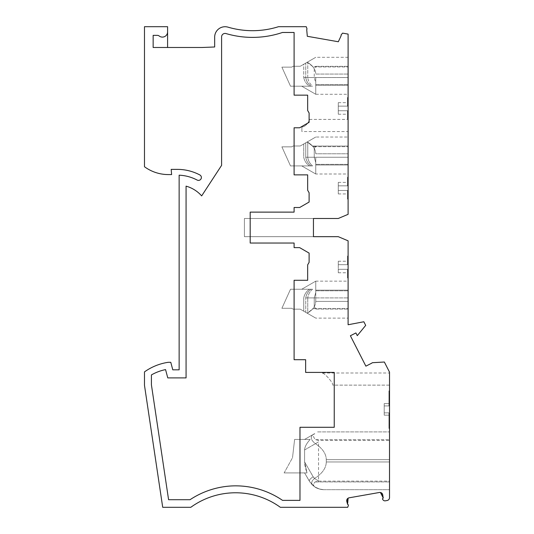 <?xml version="1.0" encoding="UTF-8"?>
<svg xmlns="http://www.w3.org/2000/svg" width="534" height="534" viewBox="0 0 534 534"><rect width="100%" height="100%" fill="white"/><g stroke="black" fill="none" stroke-linecap="round" stroke-linejoin="round"><path stroke-width="0.4" stroke-dasharray="2.67 2" d="M383.045 498.135A0.868 0.868 -1.1 0 0 382.718 499.49L383.165 500.024A2.31 2.31 178.9 0 0 385.334 500.819L387.13 500.498A2.89 2.89 -1.3 0 0 389.52 497.655L389.52 372.151L384.36 362.025L372.599 362.693A0.981 0.981 0 0 0 371.851 363.113L365.877 366.157L350.384 335.752L355.898 332.942L357.279 335.659L365.69 325.38L363.841 321.762L348.101 324.752L348.101 240.827L338.282 236.675L313.445 236.675L313.445 218.479L338.282 218.479L348.101 214.328L348.101 34.096L342.601 33.128L341.293 34.683A0.868 0.868 0 0 0 341.179 35.624L338.322 41.759L307.304 36.292L306.716 29.55A0.868 0.868 0 0 0 306.93 28.629L306.229 26.7L278.494 26.7A86.648 86.648 0 0 1 228.005 27.154A10.4 10.4 0 0 0 214.668 37.126L214.668 46.985L201.959 47.493L167.589 47.493L167.589 26.7L144.48 26.7L144.48 166.735A40.437 40.437 0 0 0 168.417 174.578L171.628 174.578L171.174 169.378L177.408 169.378A47.947 47.947 0 0 1 199.843 174.952A2.89 2.89 0 0 1 201.044 178.857A2.89 2.89 0 0 1 197.139 180.058A42.166 42.166 0 0 0 179.137 175.192L179.137 369.822L172.789 369.822L170.773 362.312L168.163 362.312A54.875 54.875 0 0 0 144.48 371.891L144.48 385.314L162.71 507.3L190.812 507.3A76.249 76.249 0 0 1 280.343 507.3L347.714 507.3L348.355 505.544A0.868 0.868 0 0 0 347.581 504.383L346.746 501.166A2.89 2.89 -1.1 0 1 347.814 498.389L348.128 498.175A2.89 2.89 -1.1 0 1 349.089 497.821L379.38 492.481A2.89 2.89 178.9 0 1 380.415 492.488L380.775 492.575A2.89 2.89 178.9 0 1 382.731 494.824L383.299 498.068M167.589 31.9A5.2 5.2 176.7 0 1 159.172 35.985A2.89 2.89 176.7 0 0 157.383 35.364L153.145 35.364L153.145 47.493L167.589 47.493M348.101 177.175L348.101 199.129L348.101 177.175L348.101 199.129L348.101 177.175L348.101 199.129L348.101 177.175L347.521 177.175L347.521 185.839L338.282 185.839L347.521 185.839L347.521 177.175L347.521 185.839L347.521 182.374L347.521 185.839L338.282 185.839L347.521 185.839L347.521 177.175L348.101 177.175L347.521 177.175L348.101 177.175L347.521 177.175L347.521 185.839L347.521 182.374L347.521 185.839L338.282 185.839L338.282 182.374L338.282 185.839L338.282 182.374L338.282 185.839L347.521 185.839L338.282 185.839L338.282 193.929L338.282 190.464L347.521 190.464L347.521 193.929L347.521 190.464L338.282 190.464L338.282 185.839L338.282 190.464L347.521 190.464L338.282 190.464L347.521 190.464L338.282 190.464L347.521 190.464L338.282 190.464L338.282 193.929L338.282 190.464L347.521 190.464L347.521 193.929L347.521 190.464L338.282 190.464L347.521 190.464L338.282 190.464L338.282 185.839L347.521 185.839L338.282 185.839L347.521 185.839L338.282 185.839L338.282 182.374L338.282 193.929L338.282 185.839L347.521 185.839L347.521 177.175L348.101 177.175M301.743 165.914L315.754 173.997L301.743 165.914L309.42 165.914L301.743 165.914L315.754 173.997L315.754 164.979L348.101 164.979L315.754 164.979L315.754 162.563L314.252 157.25L314.252 148.465L316.028 146.049L314.252 146.67L312.477 146.049L307.257 141.937L315.754 137.031L303.746 143.96L303.746 157.25C304.44 160.821 306.336 163.711 309.42 165.914L290.516 165.914L309.42 165.914C306.336 163.711 304.44 160.821 303.746 157.25L303.746 143.96L300.248 145.982L305.748 142.805L305.748 157.25L305.748 142.805L307.257 141.937L312.477 146.049L314.252 146.67L316.028 146.049L314.252 148.465L314.252 157.25L315.754 162.563L315.754 164.979L315.754 162.563L315.754 164.979L348.101 164.979L348.101 173.997L348.101 137.031L348.101 173.997L348.101 164.979L315.754 164.979L315.754 173.997L315.754 157.25L348.101 157.25L315.754 157.25L315.754 173.997L315.754 164.359L315.754 173.997L348.101 173.997M348.101 131.544L348.101 119.409L348.101 131.544L301.89 131.544L301.89 127.012L301.89 131.544M301.743 86.194L315.754 94.284L301.743 86.194L312.557 86.194L290.516 86.194L281.892 67.137L290.516 86.194L312.557 86.194C309.82 83.878 308.218 80.988 307.751 77.53C308.218 80.988 309.82 83.878 312.557 86.194L309.42 86.194C306.336 83.992 304.44 81.108 303.746 77.53C304.44 81.108 306.336 83.992 309.42 86.194L301.743 86.194L315.754 94.284L315.754 85.266L348.101 85.266L315.754 85.266L315.754 82.85L314.252 77.53L314.252 68.746C312.791 66.263 310.461 64.087 307.257 62.224L305.748 63.092L305.748 77.53L305.748 63.092L300.248 66.269L303.746 64.247L303.746 77.53L303.746 64.247L307.257 62.224L312.477 66.336L314.252 66.957L316.028 66.336L314.252 68.746L314.252 77.53L315.754 82.85L315.754 85.266L348.101 85.266L348.101 94.284L348.101 57.318L348.101 94.284L348.101 85.266L315.754 85.266L315.754 94.284L315.754 77.53L348.101 77.53L315.754 77.53L315.754 94.284L348.101 94.284M348.101 119.409L348.101 97.462L348.101 119.409L348.101 97.462L348.101 119.409L348.101 97.462L348.101 119.409L347.521 119.409L347.521 110.745L347.521 119.409L347.521 110.745L338.282 110.745L338.282 102.662L338.282 114.216L338.282 102.662L338.282 106.126L347.521 106.126L338.282 106.126L347.521 106.126L347.521 97.462L347.521 106.126L338.282 106.126L347.521 106.126L338.282 106.126L338.282 110.745L347.521 110.745L338.282 110.745L338.282 106.126L347.521 106.126L347.521 102.662L347.521 106.126L338.282 106.126L347.521 106.126L338.282 106.126L338.282 114.216L338.282 110.745L347.521 110.745L347.521 114.216L347.521 110.745L338.282 110.745L347.521 110.745L338.282 110.745L338.282 114.216L338.282 110.745L347.521 110.745L347.521 114.216L347.521 110.745L338.282 110.745L347.521 110.745L338.282 110.745L347.521 110.745L347.521 119.409L347.521 110.745L347.521 119.409L347.521 117.1L347.521 119.409L347.521 117.1L348.101 117.1L347.521 117.1L348.101 117.1L347.521 117.1L348.101 117.1L347.521 117.1L347.521 119.409L348.101 119.409L309.433 119.409C309.94 119.402 307.023 126.551 301.89 127.012C307.023 126.551 309.94 119.402 309.433 119.409M348.101 256.026L348.101 277.974L348.101 256.026L348.101 277.974L348.101 256.026L348.101 277.974L348.101 256.026L347.521 256.026L347.521 264.69L347.521 256.026L347.521 264.69L338.282 264.69L338.282 269.31L347.521 269.31L347.521 272.774L347.521 269.31L338.282 269.31L338.282 272.774L338.282 269.31L347.521 269.31L347.521 277.974L347.521 269.31L338.282 269.31L338.282 264.69L347.521 264.69L338.282 264.69L347.521 264.69L338.282 264.69L347.521 264.69L338.282 264.69L347.521 264.69L347.521 256.026L347.521 258.336L347.521 256.026L347.521 258.336L348.101 258.336L347.521 258.336L348.101 258.336L347.521 258.336L347.521 256.026L348.101 256.026L347.521 256.026L347.521 264.69L347.521 261.226L347.521 264.69L347.521 261.226L347.521 264.69L347.521 261.226L347.521 264.69L338.282 264.69L347.521 264.69L338.282 264.69L338.282 261.226L338.282 264.69L347.521 264.69L347.521 256.026L348.101 256.026M301.743 289.241L315.754 281.151L301.743 289.241L312.557 289.241L290.516 289.241L312.557 289.241L290.516 289.241L310.955 289.241L290.516 289.241L309.42 289.241L301.743 289.241L315.754 281.151L315.754 290.169L348.101 290.169L315.754 290.169L315.754 292.585L314.252 297.905L314.252 306.69C312.791 309.173 310.461 311.349 307.257 313.218L315.754 318.124L305.748 312.343L305.748 297.905L305.748 312.343L300.248 309.166L293.166 309.166L291.671 308.298L281.892 308.298L291.671 308.298L293.166 309.166L300.248 309.166L293.166 309.166L291.671 308.298L293.166 309.166L300.248 309.166L293.166 309.166L300.248 309.166L303.746 311.188L303.746 297.905C304.44 294.334 306.336 291.444 309.42 289.241C306.336 291.444 304.44 294.334 303.746 297.905L303.746 311.188L307.257 313.218L312.477 309.099L314.252 308.478L316.028 309.099L314.252 306.69C312.791 309.173 310.461 311.349 307.257 313.218L312.477 309.099L314.252 308.478L316.028 309.099L314.252 306.69L314.252 297.905L315.754 292.585L315.754 290.169L315.754 292.585L315.754 290.169L348.101 290.169L348.101 281.151L348.101 301.37L348.101 281.151L348.101 290.169L348.101 281.151L348.101 290.169L315.754 290.169L315.754 290.796L315.754 281.151L315.754 297.905L348.101 297.905L315.754 297.905L315.754 301.37L315.754 281.151L315.754 290.796L315.754 281.151L348.101 281.151M348.101 301.37L348.101 318.124L348.101 301.37L315.754 301.37L348.101 301.37M313.445 236.675L244.412 236.675L244.412 218.479L244.412 236.675L244.412 218.479L244.412 236.675L244.412 218.479L244.412 236.675L313.445 236.675L244.412 236.675L313.445 236.675L244.412 236.675L313.445 236.675L313.445 218.479L244.412 218.479L313.445 218.479L244.412 218.479L313.445 218.479L244.412 218.479L313.445 218.479L313.445 236.675L313.445 218.479M348.101 97.462L347.521 97.462L347.521 106.126L347.521 97.462L348.101 97.462L347.521 97.462L348.101 97.462L347.521 97.462L347.521 106.126L347.521 102.662L347.521 106.126L338.282 106.126L347.521 106.126L347.521 97.462L348.101 97.462M307.751 312.924C312.971 309.66 315.641 305.808 315.754 301.37C315.641 305.808 312.971 309.66 307.751 312.924L306.75 312.924L307.751 312.924L307.751 297.905L307.751 312.924M315.754 318.124L300.248 309.166L315.754 318.124L300.248 309.166L315.754 318.124L348.101 318.124M348.101 277.974L347.521 277.974L347.521 269.31L347.521 272.774L347.521 269.31L338.282 269.31L347.521 269.31L347.521 272.774L347.521 269.31L338.282 269.31L347.521 269.31L338.282 269.31L338.282 272.774L338.282 269.31L347.521 269.31L347.521 277.974L347.521 269.31L338.282 269.31L338.282 272.774L338.282 261.226L338.282 269.31L347.521 269.31L347.521 277.974L348.101 277.974M348.101 199.129L347.521 199.129L347.521 190.464L347.521 199.129L347.521 190.464L347.521 199.129L347.521 190.464L347.521 199.129L347.521 196.819L347.521 199.129L347.521 196.819L348.101 196.819L347.521 196.819L348.101 196.819L347.521 196.819L347.521 199.129L348.101 199.129M389.52 385.127L332.775 385.127C333.823 383.746 324.712 372.505 321.588 372.999C324.712 372.505 333.823 383.746 332.775 385.127L389.52 385.127L389.52 372.999L321.588 372.999L389.52 372.999L389.52 385.127L332.775 385.127M312.557 289.241C309.82 291.557 308.218 294.448 307.751 297.905C308.218 294.448 309.82 291.557 312.557 289.241M290.516 289.241L281.892 308.298L291.671 308.298L281.892 308.298L290.516 289.241L281.892 308.298L290.516 289.241L281.892 308.298L291.671 308.298L281.892 308.298L290.516 289.241M338.282 264.69L338.282 261.226L338.282 264.69M347.521 106.126L347.521 102.662L347.521 106.126M388.939 390.901L388.939 405.927L388.939 390.901L389.52 390.901L389.52 428.455L389.52 424.984L388.939 424.984L388.939 428.455L388.939 412.855L384.206 412.855L388.939 412.855L388.939 428.455L388.939 424.984L389.52 424.984L389.52 428.455L388.939 428.455L389.52 428.455L388.939 428.455L388.939 412.855L388.939 415.165L388.939 412.855L384.206 412.855L384.206 405.927L388.939 405.927L388.939 403.611L388.939 405.927L384.206 405.927L384.206 415.165L384.206 403.611L384.206 405.927L388.939 405.927L388.939 390.901L388.939 405.927L384.206 405.927L384.206 403.611L384.206 405.927L388.939 405.927L388.939 403.611L388.939 405.927L384.206 405.927L388.939 405.927L384.206 405.927L384.206 412.855L388.939 412.855L388.939 428.455L389.52 428.455L389.52 390.901L388.939 390.901M389.52 428.455L388.939 428.455L389.52 428.455L389.52 424.984L388.939 424.984L389.52 424.984L389.52 428.455L388.939 428.455L389.52 428.455L389.52 390.901L389.52 428.455M384.206 412.855L388.939 412.855L384.206 412.855L384.206 415.165L384.206 412.855L388.939 412.855L384.206 412.855M348.101 258.336L347.521 258.336L348.101 258.336M348.101 196.819L347.521 196.819L348.101 196.819M310.955 289.241C308.051 291.504 306.316 294.394 305.748 297.905L314.252 297.905L305.748 297.905C306.316 294.394 308.051 291.504 310.955 289.241M293.166 309.166L291.671 308.298L293.166 309.166M389.52 440.47L389.52 459.647L389.52 431.919L389.52 440.47L318.691 440.47L315.614 439.662C313.017 437.032 312.737 434.996 314.76 433.561L304.607 439.429L314.76 433.561C312.737 434.996 313.017 437.032 315.614 439.662L318.691 440.47L318.538 441.905L304.607 449.948L304.607 461.943L307.003 472.93L284.121 472.93L307.003 472.93L304.607 461.943L307.003 472.93L284.121 472.93L307.003 472.93C305.421 468.305 304.62 464.647 304.607 461.943L304.607 449.948C304.667 447.005 306.516 443.494 310.167 439.429L294.614 439.429L292.505 457.745L294.614 439.429L310.167 439.429C306.516 443.494 304.667 447.005 304.607 449.948L304.607 461.943L304.607 449.948C304.667 447.005 306.516 443.494 310.167 439.429L304.607 439.429L313.218 434.456C310.04 436.945 310.788 440.023 315.447 443.687C322.563 448.487 326.181 453.807 326.281 459.647L326.281 461.957C326.161 468.058 322.236 473.578 314.519 478.511C311.409 481.034 310.901 483.37 313.011 485.519L310.034 482.222L304.607 472.93L310.087 482.295L314.82 486.881C313.064 485.56 313.164 483.911 315.127 481.935L318.558 481.127L389.52 481.127L389.52 489.685L389.52 461.957L389.52 481.127M313.124 476.702C310.301 478.744 309.019 480.186 309.286 481.034C309.019 480.186 310.301 478.744 313.124 476.702L304.607 461.943L313.525 477.336L315.941 479.659L318.538 480.78L318.558 481.127L315.127 481.935C313.164 483.911 313.064 485.56 314.82 486.881C316.909 488.924 323.844 489.858 322.896 489.645C319.412 489.411 316.115 488.036 313.011 485.519L309.286 481.034C309.019 480.186 310.301 478.744 313.124 476.702L315.274 479.185L318.538 480.78L318.538 441.905L304.607 449.948C304.667 447.005 306.516 443.494 310.167 439.429L304.607 439.429L310.167 439.429L304.607 439.429L313.218 434.456C310.04 436.945 310.788 440.023 315.447 443.687C322.563 448.487 326.181 453.807 326.281 459.647L326.281 461.957C326.161 468.058 322.236 473.578 314.519 478.511C311.409 481.034 310.901 483.37 313.011 485.519C316.108 488.036 319.399 489.404 322.883 489.638C323.898 489.858 316.902 488.924 314.82 486.881L319.379 488.99L323.544 489.685L319.392 488.99L315.26 487.162L311.996 484.578L309.286 481.034C309.019 480.186 310.301 478.744 313.124 476.702L304.607 461.943L313.124 476.702M307.003 472.93L304.607 472.93L309.286 481.034L304.607 472.93L307.003 472.93M284.121 472.93L292.505 457.745L294.614 439.429L292.505 457.745L284.121 472.93M389.52 459.647L389.52 461.957L326.281 461.957L389.52 461.957L389.52 459.647L326.281 459.647L389.52 459.647M294.094 32.474L282.433 32.474A93.577 93.577 180 0 1 226.042 33.575A3.464 3.464 180 0 0 221.597 36.899L221.597 165.36L201.658 195.905A32.347 32.347 180 0 0 186.072 186.146L186.072 377.905L167.776 377.905L165.553 369.601A47.947 47.947 180 0 0 151.409 374.928L151.409 384.787L168.584 499.711L190.044 499.711A83.184 83.184 0 0 1 233.965 485.86A83.184 83.184 0 0 1 282.539 500.371L299.981 500.371L299.981 427.293L334.237 427.293L334.237 372.412L305.642 372.412L305.642 359.709L294.094 359.709L294.094 280.283L307.664 280.283L307.664 264.851L309.113 262.348L309.113 253.103L299.647 247.636L294.094 247.636L294.094 243.03L250.192 243.03L250.192 212.125L294.094 212.125L294.094 207.506L299.661 207.506L309.113 202.046L309.113 192.781L307.664 190.284L307.664 174.865L294.094 174.865L294.094 127.786L299.661 127.786L309.113 122.333L309.113 113.028L307.664 110.525L307.664 95.152L294.094 95.152L294.094 32.474M315.754 57.318L307.257 62.224L312.477 66.336L314.252 66.957L316.028 66.336L314.252 68.746C312.791 66.263 310.461 64.087 307.257 62.224L300.248 66.269L306.75 62.511L307.751 62.511C312.971 65.775 315.641 69.627 315.754 74.066L348.101 74.066L315.754 74.066C315.641 69.627 312.971 65.775 307.751 62.511L306.75 62.511L315.754 57.318L300.248 66.269L293.166 66.269L300.248 66.269L293.166 66.269L291.671 67.137L293.166 66.269L300.248 66.269L315.754 57.318L348.101 57.318M310.955 86.194C308.051 83.931 306.316 81.048 305.748 77.53L314.252 77.53L305.748 77.53C306.316 81.048 308.051 83.931 310.955 86.194L290.516 86.194L281.892 67.137L291.671 67.137L281.892 67.137L291.671 67.137L281.892 67.137L291.671 67.137L293.166 66.269L291.671 67.137L281.892 67.137L290.516 86.194L310.955 86.194M293.166 66.269L291.671 67.137L293.166 66.269L300.248 66.269L293.166 66.269M307.751 77.53L307.751 62.511L307.751 77.53L315.754 77.53L307.751 77.53M290.516 86.194L281.892 67.137L290.516 86.194M315.754 137.031L307.257 141.937C310.461 143.8 312.791 145.976 314.252 148.465C312.791 145.976 310.461 143.8 307.257 141.937L300.248 145.982L293.166 145.982L291.671 146.85L281.892 146.85L290.516 165.914L312.557 165.914L290.516 165.914L281.892 146.85L291.671 146.85L293.166 145.982L291.671 146.85L281.892 146.85L291.671 146.85L293.166 145.982L300.248 145.982L306.75 142.231L307.751 142.231C312.971 145.488 315.641 149.34 315.754 153.779L348.101 153.779L315.754 153.779C315.641 149.34 312.971 145.488 307.751 142.231L307.751 157.25C308.218 160.701 309.82 163.591 312.557 165.914C309.82 163.591 308.218 160.701 307.751 157.25L307.751 142.231L306.75 142.231L315.754 137.031L300.248 145.982L293.166 145.982L291.671 146.85L293.166 145.982L300.248 145.982L293.166 145.982L300.248 145.982L315.754 137.031L348.101 137.031M310.955 165.914C308.051 163.651 306.316 160.761 305.748 157.25L314.252 157.25L305.748 157.25C306.316 160.761 308.051 163.651 310.955 165.914L290.516 165.914L281.892 146.85L290.516 165.914L310.955 165.914M290.516 165.914L281.892 146.85L291.671 146.85L281.892 146.85L290.516 165.914M316.028 309.099L348.101 309.099L316.028 309.099M307.751 297.905L315.754 297.905L307.751 297.905M304.607 449.948L315.447 443.687L304.607 449.948M315.127 481.935L389.52 481.935L315.127 481.935M315.614 439.662L389.52 439.662L315.614 439.662M304.607 439.429L313.218 434.456M316.028 66.336L348.101 66.336L316.028 66.336M303.746 77.53L314.252 77.53L303.746 77.53M312.477 146.049L348.101 146.049L312.477 146.049M307.751 157.25L315.754 157.25L307.751 157.25M316.028 146.049L348.101 146.049L316.028 146.049M338.282 272.774L347.521 272.774M338.282 193.929L347.521 193.929M315.754 290.796L348.101 290.796L315.754 290.796M314.252 308.478L348.101 308.478L314.252 308.478M338.282 114.216L347.521 114.216M338.282 102.662L347.521 102.662M338.282 261.226L347.521 261.226M338.282 182.374L347.521 182.374M384.206 415.165L388.939 415.165L384.206 415.165M384.206 403.611L388.939 403.611L384.206 403.611M323.544 489.685L389.52 489.685L323.544 489.685M317.61 431.919L389.52 431.919L317.61 431.919M314.252 66.957L348.101 66.957L314.252 66.957M315.754 84.646L348.101 84.646L315.754 84.646M348.101 164.359L315.754 164.359L348.101 164.359M314.252 146.67L348.101 146.67L314.252 146.67"/><path stroke-width="0.8" d="M167.589 31.9A5.2 5.2 176.7 0 1 159.172 35.985A2.89 2.89 176.7 0 0 157.383 35.364L153.145 35.364L153.145 47.493L201.959 47.493L214.668 46.985L214.668 37.126A10.4 10.4 0 0 1 228.005 27.154A86.648 86.648 0 0 0 278.494 26.7L306.229 26.7L306.93 28.629A0.868 0.868 0 0 1 306.716 29.55L307.304 36.292L338.322 41.759L341.179 35.624A0.868 0.868 0 0 1 341.293 34.683L342.601 33.128L348.101 34.096L348.101 214.328L338.282 218.479L313.445 218.479L313.445 236.675L338.282 236.675L348.101 240.827L348.101 324.752L363.841 321.762L365.69 325.38L357.279 335.659L355.898 332.942L350.384 335.752L365.877 366.157L371.851 363.113A0.981 0.981 0 0 1 372.599 362.693L384.36 362.025L389.52 372.151L389.52 497.655A2.89 2.89 0 0 1 387.13 500.498L385.334 500.819A2.31 2.31 0 0 1 383.165 500.024L382.718 499.49A0.868 0.868 0 0 1 383.232 498.075L382.731 494.824A2.89 2.89 0 0 0 379.38 492.481L349.089 497.821A2.89 2.89 0 0 0 346.746 501.166L347.581 504.383A0.868 0.868 0 0 1 348.355 505.544L347.714 507.3L280.343 507.3A76.249 76.249 0 0 0 190.812 507.3L162.71 507.3L144.48 385.314L144.48 371.891A54.875 54.875 0 0 1 168.163 362.312L170.773 362.312L172.789 369.822L179.137 369.822L179.137 175.192A42.166 42.166 0 0 1 197.139 180.058A2.89 2.89 0 0 0 201.044 178.857A2.89 2.89 0 0 0 199.843 174.952A47.947 47.947 0 0 0 177.408 169.378L171.174 169.378L171.628 174.578L168.417 174.578A40.437 40.437 0 0 1 144.48 166.735L144.48 26.7L167.589 26.7L167.589 47.493M313.445 236.675L313.445 218.479M307.664 95.152L294.094 95.152L294.094 32.474L282.433 32.474A93.577 93.577 180 0 1 226.042 33.575A3.464 3.464 180 0 0 221.597 36.899L221.597 165.36L201.658 195.905A32.347 32.347 180 0 0 186.072 186.146L186.072 377.905L167.776 377.905L165.553 369.601A47.947 47.947 180 0 0 151.409 374.928L151.409 384.787L168.584 499.711L190.044 499.711A83.184 83.184 0 0 1 233.965 485.86A83.184 83.184 0 0 1 282.539 500.371L299.981 500.371L299.981 427.293L334.237 427.293L334.237 372.412L305.642 372.412L305.642 359.709L294.094 359.709L294.094 280.283L307.664 280.283L307.664 264.851L309.113 262.348L309.113 253.103L299.647 247.636L294.094 247.636L294.094 243.03L250.192 243.03L250.192 212.125L294.094 212.125L294.094 207.506L299.661 207.506L309.113 202.046L309.113 192.781L307.664 190.284L307.664 174.865L294.094 174.865L294.094 127.786L299.661 127.786L309.113 122.333L309.113 113.028L307.664 110.525L307.664 95.152M383.299 498.068L380.415 492.488M383.279 497.955L380.775 492.575M348.128 498.175L347.667 503.402M347.814 498.389L347.38 503.402"/></g></svg>
